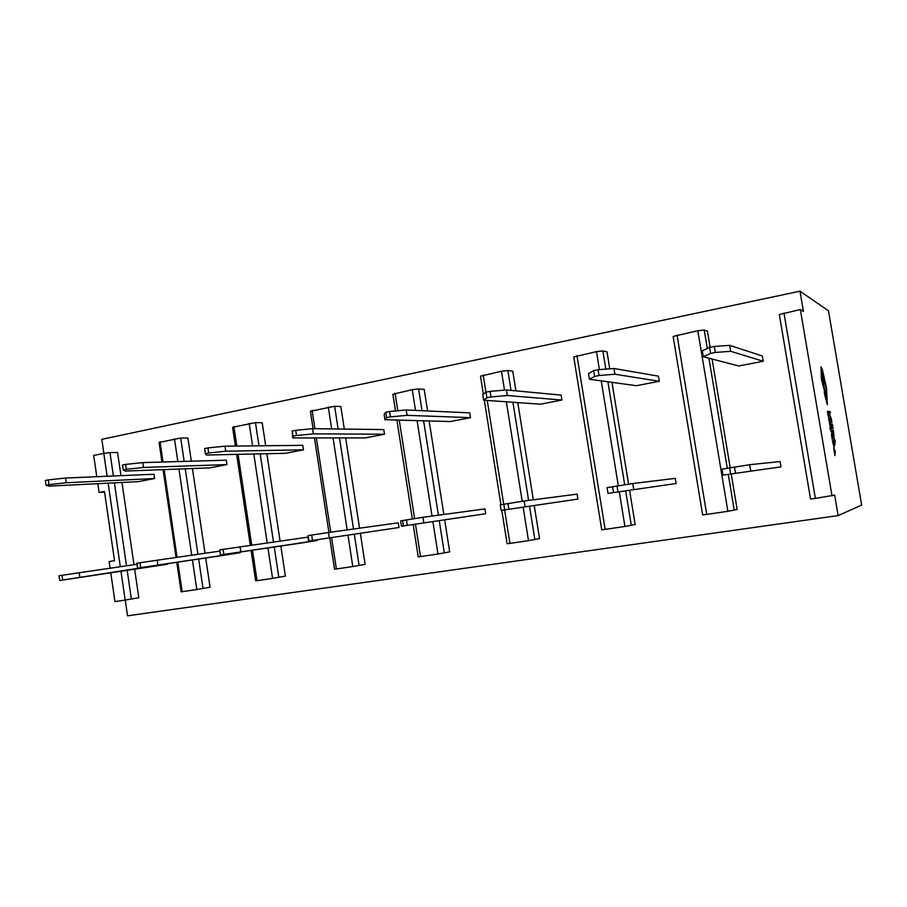 <?xml version="1.0" encoding="UTF-8"?>
<svg xmlns="http://www.w3.org/2000/svg" width="907" height="907" viewBox="0 0 907 907"><rect width="100%" height="100%" fill="white"/><g stroke="black" fill="none" stroke-linecap="round" stroke-linejoin="round"><path stroke-width="1.36" d="M226.954 464.588L226.297 460.189L142.796 462.604L143.51 467.468L226.954 464.588L209.959 467.865L125.313 471.062L123.216 469.928L126.356 469.304L125.642 464.407L122.502 465.042L123.216 469.928M240.06 552.114L240.151 552.703L223.02 555.424L137.581 568.122L240.151 552.703M384.511 434.226L383.786 429.578L312.609 428.682L313.391 433.852L384.511 434.226L365.442 437.9L292.723 437.945L292.972 436.244L296.544 435.541L295.75 430.315L292.179 431.029L292.972 436.244M308.414 541.037L308.097 535.618L328.481 532.511L398.264 522.817L398.989 527.5L308.414 541.037L398.989 527.5M561.921 400.044L561.127 395.101L506.412 389.965L507.296 395.497L561.921 400.044L540.391 404.193L483.612 400.18L486.9 397.765L491.004 396.949L490.12 391.37L486.016 392.187L486.9 397.765M501.106 510.392L500.233 504.859L524.133 501.015L577.113 494.122L577.906 499.088L501.106 510.392L577.906 499.088M763.218 361.247L762.322 355.986L729.693 345.363L730.691 351.304L763.218 361.247L738.695 365.975L703.288 356.723L710.578 353.379L715.34 352.438L714.331 346.429L709.58 347.381L710.578 353.379M722.981 475.109L721.995 469.168L749.67 464.713L780.099 461.561L780.995 466.856L722.981 475.109L780.995 466.856M107.139 476.254L103.795 453.364L109.985 452.604L117.57 452.48L120.96 475.665M121.957 482.456L133.987 564.71M134.655 569.313L138.805 597.724L125.177 600.094L120.994 571.365M783.954 312.926L815.359 498.408L810.529 498.997L779.328 314.536L800.348 309.536L803.421 311.396L799.985 291.181L828.465 310.784L861.65 505.063L838.136 515.595L127.536 615.819L125.245 600.083M838.136 515.595L834.655 495.097L815.359 498.408M103.852 453.353L101.811 439.328L799.985 291.181M161.956 462.048L159.076 442.48L180.697 438.024L187.885 438.013L191.332 461.198M192.42 468.522L205.016 553.236M205.719 558.009L210.061 587.214L196.808 589.539L192.42 559.993M235.401 446.074L232.589 427.322L255.457 422.594L262.191 422.73L265.672 445.734M266.873 453.715L280.082 541.082M280.841 546.059L285.388 576.104L272.554 578.383L267.973 547.975M313.062 428.694L310.398 411.268L334.638 406.268L340.839 406.551L344.309 429.079M345.658 437.911L359.557 528.191M360.362 533.395L365.124 564.347L352.8 566.558L347.993 535.221M395.497 410.973L392.89 394.25L412.254 389.67L418.615 388.944L424.215 389.398L427.594 410.95M429.158 420.961L443.829 514.473M444.691 519.96L449.691 551.875L437.968 554.007L432.911 521.672M483.363 394.216L480.506 376.178L501.48 371.246L507.863 370.532L512.761 371.19L515.913 390.86M517.784 402.595L533.327 499.825M534.268 505.664L539.529 538.622L528.498 540.674L523.169 507.251M576.988 355.657L605.15 529.382L601.726 529.767L573.734 356.95L596.477 351.633L602.872 350.93L606.987 351.803L609.753 368.809M611.964 382.346L628.574 484.157M629.594 490.404L635.161 524.518L624.934 526.457L619.3 491.832M677.03 335L706.734 514.405L702.653 514.893L673.13 336.44L697.834 330.704L704.24 330.023L707.437 331.134L710.124 347.279M712.086 359.025L730.18 467.649M731.246 474.032L737.153 509.473L727.879 511.299L697.834 330.704M607.996 493.397L607.066 487.671L632.757 483.533L675.284 478.374L676.134 483.499L607.996 493.397L676.134 483.499M659.298 381.28L658.459 376.178L613.971 368.48L614.901 374.217L659.298 381.28L636.34 385.702L589.459 379.251L594.618 376.394L599.028 375.521L598.076 369.727L593.677 370.612L594.618 376.394M401.484 526.241L400.656 520.89L422.957 517.307L484.939 508.906L485.71 513.725L401.484 526.241L485.71 513.725M470.506 417.651L469.747 412.866L406.2 409.987L407.039 415.338L470.506 417.651L450.257 421.551L384.942 419.703L386.597 417.662L390.429 416.903L389.591 411.517L385.77 412.277L386.597 417.662M317.167 539.756L317.28 540.47L299.151 543.338L220.469 554.937L317.28 540.47M303.46 449.838L302.768 445.326L224.981 446.187L225.741 451.198L303.46 449.838L285.478 453.307L206.365 455.031L205.356 453.625L208.712 452.967L207.952 447.911L204.608 448.58L205.356 453.625M167.171 563.769L59.715 580.503L167.239 564.279M154.609 478.522L153.975 474.248L65.531 478.034L66.211 482.751L154.609 478.522L138.522 481.628L49.091 486.141L46.03 485.245L48.989 484.655L48.298 479.905L45.35 480.495L46.03 485.245M706.734 514.405L727.879 511.299M605.15 529.382L624.934 526.457M618.302 485.676L601.239 380.872M599.402 369.625L596.477 351.633M483.193 375.022L485.925 392.255M487.229 400.44L503.702 504.122M504.609 509.893L509.938 543.406L528.498 540.674M522.217 501.299L506.344 401.79M504.485 390.135L501.48 371.246M395.067 393.219L397.799 410.758M399.25 420.111L414.59 518.555M415.474 524.212L420.519 556.581L437.968 554.007M432.027 516.072L417.095 420.61M415.497 410.406L412.254 389.67M312.11 410.349L314.922 428.716M316.328 437.934L330.749 532.194M331.577 537.636L336.372 568.972L352.8 566.558M347.177 529.915L333.062 437.922M331.679 428.92L328.311 407.005M233.893 426.505L236.829 446.051M238.076 454.339L251.715 545.096M252.486 550.266L257.055 580.661L272.554 578.383M267.202 542.908L253.801 453.999M252.577 445.881L249.176 423.342M160.017 441.754L163.011 462.026M164.122 469.599L177.069 557.238M177.806 562.181L182.16 591.704L196.808 589.539M191.706 555.141L178.951 469.032M177.84 461.595L174.461 438.773M509.938 543.406L507.104 543.712L501.798 510.301M420.519 556.581L418.206 556.807L413.184 524.541M336.372 568.972L334.536 569.143L329.751 537.896M257.055 580.661L255.638 580.775L251.08 550.481M182.16 591.704L181.117 591.749L176.774 562.34M800.348 309.536L832.025 495.948M125.177 600.094L114.951 601.602L110.779 572.907M110.087 568.167L109.123 561.546L114.531 560.662L104.452 491.435L99.078 492.467L104.554 492.138M99.078 492.467L97.797 483.68M96.788 476.697L93.693 455.45L103.795 453.364M120.314 566.682L108.137 483.159M704.24 330.023L707.313 348.458M708.934 358.208L727.255 468.182M728.287 474.418L734.251 510.233M749.67 464.713L750.667 470.699M734.432 466.958L735.441 473.012M729.636 467.729L730.645 473.771M730.691 351.304L715.34 352.438M714.331 346.429L729.693 345.363M703.288 356.723L702.301 350.839L709.58 347.381M176.037 557.386L163.079 469.633M109.985 452.604L113.398 475.994M114.395 482.841L126.504 565.787M127.184 570.435L131.368 599.085M250.309 545.3L236.648 454.373M180.697 438.024L184.166 461.414M185.266 468.794L197.941 554.245M198.656 559.063L203.032 588.53M328.924 532.454L314.468 437.934M255.457 422.594L258.96 445.813M260.184 453.863L273.495 542.012M274.254 547.034L278.823 577.351M412.3 518.906L396.903 420.043M334.638 406.268L338.13 429M339.501 437.911L353.503 529.03M354.308 534.291L359.115 565.526M500.913 504.723L484.327 400.236M418.615 388.944L422.027 410.701M423.603 420.803L438.398 515.21M439.26 520.754L444.305 552.964M507.863 370.532L511.038 390.395M512.92 402.255L528.611 500.437M529.552 506.344L534.869 539.62M602.872 350.93L605.842 369.115M607.905 381.779L624.685 484.735M625.705 490.948L631.317 525.402M632.757 483.533L633.698 489.304M616.987 485.869L617.939 491.707M612.531 486.594L613.483 492.41M614.901 374.217L599.028 375.521M598.076 369.727L613.971 368.48M589.459 379.251L588.541 373.559L593.677 370.612M524.133 501.015L525.028 506.594M507.943 503.43L508.838 509.065M503.804 504.099L504.689 509.723M507.296 395.497L491.004 396.949M490.12 391.37L506.412 389.965M483.612 400.18L482.739 394.692L486.016 392.187M422.957 517.307L423.796 522.693M406.427 519.779L407.277 525.221M402.572 520.403L403.411 525.833M407.039 415.338L390.429 416.903M389.591 411.517L406.2 409.987M384.942 419.703L384.115 414.397L385.77 412.277M328.481 532.511L329.275 537.726M311.702 535.039L312.496 540.289M308.097 535.618L308.89 540.867M313.391 433.852L296.544 435.541M295.75 430.315L312.609 428.682M292.723 437.945L292.179 431.029M307.824 537.159L219.709 549.846L220.469 554.937M240.06 546.751L240.809 551.796M223.088 549.302L223.848 554.392M225.741 451.198L208.712 452.967M207.952 447.911L224.981 446.187M219.902 551.093L136.855 563.19L137.581 568.122M157.126 560.095L157.841 564.993M140.029 562.68L140.755 567.612M143.51 467.468L126.356 469.304M125.642 464.407L142.796 462.604M137.014 564.267L59.034 575.73L59.715 580.503M79.192 572.646L79.873 577.385M62.005 575.242L62.696 580.027M66.211 482.751L48.989 484.655M48.298 479.905L65.531 478.034M829.86 415.939L829.474 412.628L830.427 412.764L830.245 411.699L829.168 411.54L830.041 415.939M829.474 412.628L830.427 412.764M829.168 411.54L829.916 415.928M830.619 420.19L831.209 422.515L830.687 417.458L831.787 420.633L830.461 416.324L831.027 422.515M830.687 417.458L831.878 422.583M830.461 416.324L830.563 420.202M832.025 428.648L831.617 425.247L832.433 428.251L832.388 425.315L833.114 428.501L832.388 424.238L831.311 424.159L832.195 428.648M831.98 425.27L832.433 428.251M832.445 425.304L832.932 428.512M831.311 424.159L832.082 428.637M832.343 430.213L834.043 436.993L833.408 430.258L832.297 430.224L834.055 436.993M833.465 431.324L832.649 431.29L833.85 435.87L833.465 431.324L832.649 431.301M833.839 435.87L833.42 431.324M834.859 444.952L835.177 440.609L833.578 437.457L834.803 444.963L833.578 437.457M834.383 439.782L834.859 442.571L834.383 439.782M834.837 442.423L834.417 439.94M828.136 415.814L827.728 412.39L828.556 415.451L828.579 412.515L829.259 415.746L828.522 411.449L827.422 411.29L828.318 415.825M828.102 412.447L828.556 415.451M828.579 412.515L829.077 415.746M827.422 411.29L828.193 415.814M829.61 419.544L828.567 416.846L829.179 421.642L829.61 419.544M828.919 418.195L829.327 420.61L828.737 417.934M829.633 421.687L829.009 420.587M829.123 420.565L828.51 416.846M829.055 417.469L829.497 420.61M829.338 420.621L828.862 418.206M829.814 424.805L830.336 427.129L830.279 423.796L830.132 426.052L829.814 424.805M829.452 423.07L830.336 427.129M830.324 424.521L830.642 426.88M829.984 423.115L829.984 424.691M830.041 424.691L830.098 426.029M830.982 427.707L830.608 430.02L829.996 428.546L831.968 433.444L830.823 430.542L830.982 427.707L830.574 429.941M831.968 433.444L829.894 427.866M832.104 439.09L831.696 435.655L832.513 438.659L832.467 435.666L833.193 438.886L832.467 434.578L831.334 434.566L832.275 439.079M832.059 435.655L832.513 438.659M832.524 435.655L833.023 438.897M831.379 434.566L832.15 439.09M832.422 440.677L834.145 447.491L833.499 440.655L832.365 440.689L834.089 447.502M833.918 446.357L833.51 441.743L832.728 441.754L833.952 446.357L833.556 441.743L832.728 441.766M834.962 455.563L835.279 451.119L833.669 447.99L834.905 455.575L833.669 447.99M834.485 450.314L834.962 453.137L834.485 450.314M834.939 452.978L834.508 450.473M827.354 404.613L826.504 388.037L822.456 369.988L820.982 366.87L821.436 379.16L825.347 393.842L821.583 373.911L821.719 370.612L823.533 376.779L826.039 387.969L826.549 396.45L826.719 400.939L824.35 393.264L827.331 404.624M821.912 379.251L822.649 381.666L821.912 379.251M824.236 391.609L827.297 404.624M821.64 370.612L825.994 387.981L826.719 400.939M820.982 366.87L821.391 379.171L825.347 393.842M822.615 381.666L821.799 377.04"/></g></svg>
